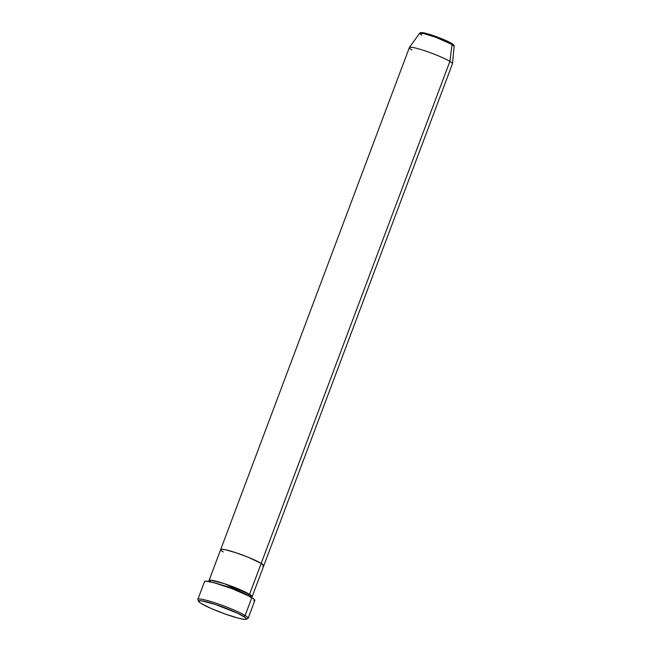 <?xml version="1.0" encoding="UTF-8"?>
<svg xmlns="http://www.w3.org/2000/svg" width="652" height="652" viewBox="0 0 652 652"><rect width="100%" height="100%" fill="white"/><g stroke="black" fill="none" stroke-linecap="round" stroke-linejoin="round"><path stroke-width="0.98" d="M246.22 619.261L247.85 618.536A26.854 2.991 -159.4 0 0 245.119 615.512L243.62 616.384A25.575 2.853 20.6 0 1 246.22 619.261A25.575 2.853 20.6 0 1 226.611 614.526A25.575 2.853 20.6 0 1 201.46 603.654L211.346 608.561L225.005 613.964L237.833 618.031L243.726 619.294L246.399 619.147L245.437 617.607L237.654 613.263L215.478 604.494L201.354 600.745L198.681 600.899L199.642 602.432L201.46 603.654A25.575 2.853 20.6 0 1 198.64 601.38A25.575 2.853 20.6 0 1 215.845 604.616A25.575 2.853 20.6 0 1 243.62 616.384L245.119 615.512A26.854 2.991 20.6 0 1 248.127 618.283L254.834 600.435A26.854 2.991 -159.4 0 0 251.827 597.672L245.119 615.512L251.827 597.672A26.854 2.991 -159.4 0 0 224.035 585.773A26.854 2.991 -159.4 0 0 204.557 581.535L197.849 599.384A26.854 2.991 20.6 0 1 217.328 603.622A26.854 2.991 20.6 0 1 245.119 615.512A26.854 2.991 -159.4 0 0 215.959 603.157A26.854 2.991 -159.4 0 0 197.89 599.758L198.64 601.38M248.062 595.203A1.28 1.092 -58.8 0 0 247.972 595.561A1.28 1.092 121.2 0 1 248.062 595.203L231.582 587.754L210.588 581.828L231.582 587.754L248.062 595.203A1.28 1.092 121.2 0 1 249.561 594.339A1.28 1.092 -58.8 0 0 248.062 595.203L250.107 596.686L248.062 595.203M209.039 580.508A23.016 2.567 20.6 0 0 209.846 581.665L210.718 580.182L224.255 583.646L249.561 594.339A23.016 2.567 20.6 0 1 252.137 596.71A23.016 2.567 20.6 0 1 250.775 597.053L249.561 594.339L261.183 563.401L249.561 594.339A23.016 2.567 20.6 0 0 225.739 584.143A23.016 2.567 20.6 0 0 209.039 580.508L220.669 549.579A23.016 2.567 20.6 0 1 237.369 553.214A23.016 2.567 20.6 0 1 261.183 563.401L263.685 565.887L262.886 566.115L263.669 565.349L261.183 563.401A23.016 2.567 -159.4 0 0 237.369 553.214A23.016 2.567 -159.4 0 0 220.669 549.579L409.366 47.563A23.016 2.567 -159.4 0 1 426.058 51.198A23.016 2.567 -159.4 0 1 449.88 61.386A23.016 2.567 20.6 0 1 452.48 63.684L454.151 46.325A18.476 2.062 -159.4 0 0 452.064 44.483L454.151 46.325C454.542 45.795 453.686 44.817 451.6 43.391A1.28 1.092 121.2 0 1 452.064 44.483L449.88 61.386L261.183 563.401A23.016 2.567 20.6 0 1 263.767 565.781A23.016 2.567 -159.4 0 0 261.183 563.401L449.88 61.386L452.064 44.483A18.476 2.062 -159.4 0 0 433.197 36.39A18.476 2.062 -159.4 0 0 419.578 33.333L424.24 33.708L435.952 37.36L452.064 44.483A1.28 1.092 -58.8 0 0 451.38 43.293A1.28 1.092 121.2 0 1 451.608 43.399C445.74 40.131 438.152 37.05 428.837 34.148C420.084 31.557 420.401 32.853 419.578 33.333L421.616 35.289M223.245 551.951L221.607 550.85L223.245 551.951A23.016 2.567 20.6 0 1 220.669 549.579M220.767 550.011L221.55 549.237L225.478 549.75L235.853 552.709L248.379 557.338L261.183 563.401L248.379 557.338L235.853 552.709L225.478 549.75L221.55 549.237L220.767 550.011M204.671 582.04L204.646 581.405L205.584 581.136L213.644 582.578L232.039 588.674L249.072 596.124L253.742 598.952L254.745 600.565L253.807 600.834M252.137 596.71L452.464 63.757A23.016 2.567 -159.4 0 0 449.88 61.386A23.016 2.567 20.6 0 0 426.375 51.304A23.016 2.567 20.6 0 0 409.399 47.49L419.578 33.333M411.942 49.935A23.016 2.567 20.6 0 1 409.399 47.49M453.254 45.159L453.238 44.752M421.159 32.804A17.237 1.923 -159.4 0 1 434.256 35.909A17.237 1.923 -159.4 0 1 451.38 43.293L449.611 42.307M447.362 41.19L435.512 36.349M432.406 35.281L426.864 33.611M424.639 33.065L421.094 32.853M210.017 581.706L209.789 582.146M250.621 596.963L250.49 597.444"/></g></svg>
